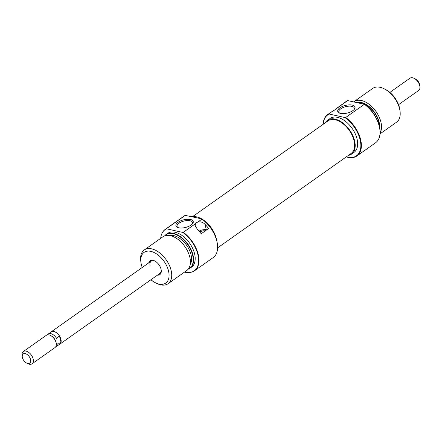 <?xml version="1.0" encoding="UTF-8"?>
<svg xmlns="http://www.w3.org/2000/svg" width="442" height="442" viewBox="0 0 442 442"><rect width="100%" height="100%" fill="white"/><g stroke="black" fill="none" stroke-linecap="round" stroke-linejoin="round"><path stroke-width="0.66" d="M217.613 247.857L351.097 153.479A19.973 11.84 -125.3 0 0 352.815 136.849A19.973 11.84 -125.3 0 0 337.832 120.622A19.973 11.84 -125.3 0 0 328.036 120.859L192.436 216.735M346.307 156.871A24.979 14.807 -125.3 0 0 360.048 139.418A24.979 14.807 -125.3 0 0 344.87 117.517L345.727 117.478A25.354 15.034 54.7 0 1 360.562 139.302A25.354 15.034 54.7 0 1 356.921 155.954A25.354 15.034 54.7 0 1 346.252 156.904M339.937 107.82A8.923 3.928 165.9 0 1 351.075 104.92A8.923 3.928 165.9 0 1 354.379 109.224A8.923 3.928 165.9 0 1 352.799 110.677A8.923 3.928 165.9 0 1 339.296 113.008A8.923 3.928 165.9 0 1 339.937 107.82M354.014 109.644A7.984 3.514 -14.1 0 0 354.318 108.119A7.984 3.514 -14.1 0 0 348.987 106.157A7.984 3.514 -14.1 0 0 340.821 108.787A7.984 3.514 -14.1 0 0 338.832 112.008A7.984 3.514 -14.1 0 0 339.821 113.207M379.639 127.125A18.785 11.133 -125.3 0 0 379.043 121.837A18.785 11.133 -125.3 0 0 357.026 102.433M353.893 101.737A20.658 12.249 54.7 0 1 354.025 101.643A20.658 12.249 54.7 0 1 369.07 104.268A20.658 12.249 54.7 0 1 380.849 121.815A20.658 12.249 54.7 0 1 380.17 132.793M357.274 102.489A20.525 12.166 54.7 0 1 359.843 103.058M356.921 155.954L375.573 142.766A25.354 15.034 -125.3 0 0 378.324 139.683A25.354 15.034 -125.3 0 0 379.214 126.119A25.354 15.034 -125.3 0 0 364.379 104.295L347.627 100.583A25.354 15.034 -125.3 0 0 346.296 101.362L335.566 109.108A5.635 2.481 165.9 0 1 333.008 110.914L328.981 113.765L329.34 114.075L344.87 117.517M364.407 104.069A25.222 14.951 54.7 0 1 379.363 125.92A25.222 14.951 54.7 0 1 378.479 139.418A25.222 14.951 54.7 0 1 378.402 139.55M383.938 88.676L385.236 89.312A18.785 11.133 54.7 0 1 399.424 107.428A18.785 11.133 54.7 0 1 399.911 110.075L400.082 111.511A20.658 12.249 -125.3 0 0 399.54 108.599A20.658 12.249 -125.3 0 0 383.938 88.676A20.658 12.249 -125.3 0 0 372.716 88.428L354.025 101.643M325.306 122.788A20.752 12.304 54.7 0 1 327.583 120.224A20.752 12.304 54.7 0 1 342.699 122.854A20.752 12.304 54.7 0 1 354.528 140.49A20.752 12.304 54.7 0 1 351.55 154.12A20.752 12.304 54.7 0 1 348.368 155.407M327.583 120.224L330.052 118.478A20.752 12.304 54.7 0 1 345.169 121.108A20.752 12.304 54.7 0 1 356.998 138.744A20.752 12.304 54.7 0 1 354.02 152.368L351.55 154.12M364.379 104.295L345.727 117.478M358.324 102.66A18.315 10.857 54.7 0 1 378.706 121.76A18.315 10.857 54.7 0 1 379.286 125.627M380.109 133.81L396.573 122.169A20.658 12.249 -125.3 0 0 400.082 111.511M323.19 124.285A25.354 15.034 54.7 0 1 327.644 114.544A25.354 15.034 54.7 0 1 328.981 113.765M333.008 110.914L327.644 114.544M334.948 109.749A25.354 15.034 54.7 0 1 334.981 109.715L347.627 100.583M329.34 114.075A24.979 14.807 -125.3 0 0 323.24 124.246M50.697 332.301A7.514 4.453 54.7 0 1 51.167 331.876A7.514 4.453 54.7 0 1 56.637 332.832A7.514 4.453 54.7 0 1 60.919 339.213A7.514 4.453 54.7 0 1 59.841 344.147A7.514 4.453 54.7 0 1 59.283 344.445M23.376 351.523L46.316 335.307A7.514 4.453 54.7 0 1 50.394 335.395L50.946 335.666A6.713 3.984 54.7 0 1 55.62 340.926A6.713 3.984 54.7 0 1 56.018 342.141A6.713 3.984 54.7 0 1 56.195 343.086L56.267 343.699A7.514 4.453 54.7 0 1 54.99 347.572L32.051 363.794A7.514 4.453 -125.3 0 0 33.128 358.86A7.514 4.453 -125.3 0 0 28.846 352.478A7.514 4.453 -125.3 0 0 23.376 351.523A7.514 4.453 -125.3 0 0 22.1 355.401L22.266 356.838A5.635 3.343 54.7 0 1 25.586 353.716A5.635 3.343 54.7 0 1 30.542 359.434A5.635 3.343 54.7 0 1 26.669 363.064A5.635 3.343 54.7 0 1 22.415 357.633A5.635 3.343 54.7 0 1 22.266 356.838M50.394 335.395A7.514 4.453 54.7 0 1 56.073 342.638A7.514 4.453 54.7 0 1 56.267 343.699M26.669 363.064L27.973 363.705A7.514 4.453 -125.3 0 0 32.051 363.794M394.551 97.417A7.514 4.453 54.7 0 1 395.38 98.583M414.027 78.295L415.331 78.936A5.635 3.343 54.7 0 1 419.585 84.367A5.635 3.343 54.7 0 1 419.734 85.162L419.9 86.599A7.514 4.453 -125.3 0 0 419.701 85.544A7.514 4.453 -125.3 0 0 414.027 78.295A7.514 4.453 -125.3 0 0 409.949 78.206L389.877 92.4M398.551 104.666L418.624 90.477A7.514 4.453 -125.3 0 0 419.9 86.599M56.217 343.312L57.985 344.224A7.437 4.409 54.7 0 1 56.78 346.219A7.437 4.409 54.7 0 1 55.814 346.644M47.465 334.837A7.437 4.409 54.7 0 1 48.189 334.069A7.437 4.409 54.7 0 1 56.465 338.163L55.62 340.926M56.465 338.163L59.482 336.031L61.002 342.091L57.985 344.224M61.002 342.091A7.437 4.409 54.7 0 1 59.797 344.086L56.78 346.219M48.189 334.069L51.206 331.936A7.437 4.409 54.7 0 1 59.482 336.031M148.711 262.907A8.453 5.011 54.7 0 1 154.634 260.918A8.453 5.011 54.7 0 1 161.015 269.067A8.453 5.011 54.7 0 1 161.236 270.261A8.453 5.011 54.7 0 1 157.385 275.178M59.841 344.147L159.877 273.416A7.514 4.453 -125.3 0 0 161.186 269.885M205.154 230.967A3.287 1.448 -14.1 0 0 200.276 231.868A3.287 1.448 -14.1 0 0 199.922 232.149M185.215 215.409A25.354 15.034 -125.3 0 0 183.883 216.188L165.236 229.376A25.354 15.034 54.7 0 1 166.568 228.597L185.215 215.409L201.607 218.812A24.979 14.807 54.7 0 1 216.779 240.713A24.979 14.807 54.7 0 1 217.431 244.227A24.979 14.807 54.7 0 1 217.447 244.371M184.552 272.073A25.222 14.951 -125.3 0 0 190.38 272.405A25.222 14.951 -125.3 0 0 197.806 254.283A25.222 14.951 -125.3 0 0 182.855 232.437L183.32 232.31A25.354 15.034 54.7 0 1 198.154 254.133A25.354 15.034 54.7 0 1 194.513 270.78L213.16 257.598A25.354 15.034 -125.3 0 0 217.464 244.514A25.354 15.034 -125.3 0 0 216.801 240.945A25.354 15.034 -125.3 0 0 201.966 219.121L201.607 218.812M191.01 225.066A8.923 3.928 165.9 0 1 177.502 227.403A8.923 3.928 165.9 0 1 178.143 222.215A8.923 3.928 165.9 0 1 189.281 219.309A8.923 3.928 165.9 0 1 192.585 223.613A8.923 3.928 165.9 0 1 191.01 225.066M192.22 224.033A7.984 3.514 -14.1 0 0 192.524 222.514A7.984 3.514 -14.1 0 0 187.193 220.552A7.984 3.514 -14.1 0 0 179.027 223.182A7.984 3.514 -14.1 0 0 177.038 226.403A7.984 3.514 -14.1 0 0 178.027 227.602M168.087 283.714L186.778 270.498A20.658 12.249 -125.3 0 0 189.751 256.929A20.658 12.249 -125.3 0 0 177.971 239.376A20.658 12.249 -125.3 0 0 162.927 236.757L144.23 249.973A20.658 12.249 54.7 0 1 159.275 252.592A20.658 12.249 54.7 0 1 171.054 270.145A20.658 12.249 54.7 0 1 168.087 283.714A20.658 12.249 54.7 0 1 156.871 283.466L155.567 282.83A18.785 11.133 -125.3 0 0 168.463 270.719A18.785 11.133 -125.3 0 0 151.943 251.664A18.785 11.133 -125.3 0 0 140.893 262.067A18.785 11.133 -125.3 0 0 141.385 264.714A18.785 11.133 -125.3 0 0 142.252 267.476M188.298 269.062A20.525 12.166 -125.3 0 0 192.568 254.841A20.525 12.166 -125.3 0 0 179.922 236.724A20.525 12.166 -125.3 0 0 164.783 235.807M164.662 235.851A20.658 12.249 54.7 0 1 166.093 234.52A20.658 12.249 54.7 0 1 181.137 237.139A20.658 12.249 54.7 0 1 192.916 254.691A20.658 12.249 54.7 0 1 189.95 268.255A20.658 12.249 54.7 0 1 188.215 269.167M194.513 270.78A25.354 15.034 54.7 0 1 190.684 272.349A25.354 15.034 54.7 0 1 190.535 272.377M140.893 262.067L140.722 260.631A20.658 12.249 54.7 0 1 144.23 249.973M216.525 239.763A20.752 12.304 -125.3 0 0 216.204 238.288A20.752 12.304 -125.3 0 0 201.817 218.961M201.519 218.796A20.752 12.304 -125.3 0 0 192.32 216.751M162.407 232.591A25.354 15.034 54.7 0 1 162.479 232.459A25.354 15.034 54.7 0 1 165.236 229.376M189.95 268.255L191.552 267.123A20.658 12.249 -125.3 0 0 194.519 253.553A20.658 12.249 -125.3 0 0 182.745 236.006A20.658 12.249 -125.3 0 0 167.7 233.382L166.093 234.52M190.22 264.476A18.315 10.857 -125.3 0 0 190.977 254.493A18.315 10.857 -125.3 0 0 169.745 235.52M154.971 261.089A7.514 4.453 -125.3 0 0 151.203 261.145A7.514 4.453 -125.3 0 0 150.125 266.078M182.855 232.437L166.54 228.818A25.222 14.951 -125.3 0 0 162.33 232.724A25.222 14.951 -125.3 0 0 160.695 238.332M197.933 221.972C200.624 221.492 202.966 222.26 204.972 224.271A25.354 15.034 54.7 0 1 208.596 228.531L201.187 233.768A25.354 15.034 -125.3 0 0 197.557 229.514L195.198 225.862L195.375 223.785A5.635 2.481 165.9 0 1 197.933 221.972L201.966 219.121M183.32 232.31L195.375 223.785M150.926 279.742A18.785 11.133 -125.3 0 0 155.567 282.83M206.723 229.857L206.353 229.774A5.635 2.481 -14.1 0 0 199.088 231.166M206.353 229.774L204.972 224.271M151.203 261.145L51.167 331.876M217.431 244.227L217.464 244.514M190.38 272.405L190.684 272.349"/></g></svg>

